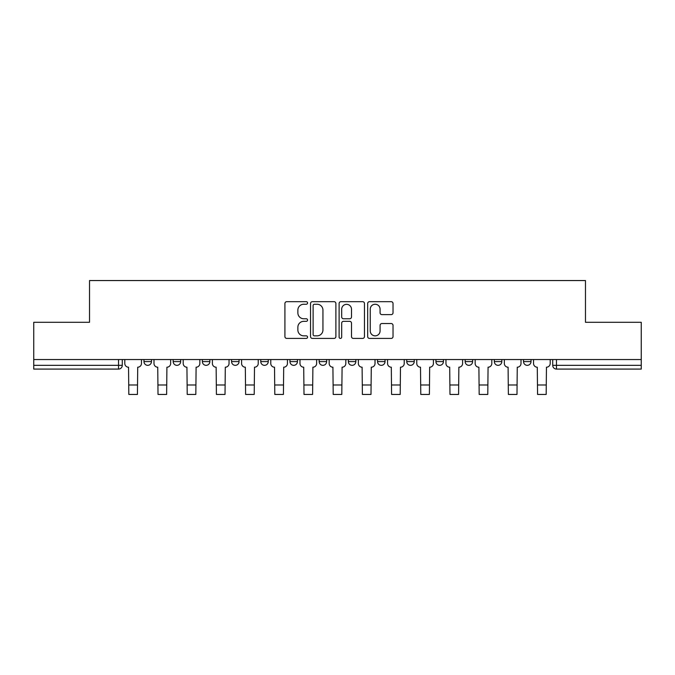 <?xml version="1.0" encoding="UTF-8"?>
<svg xmlns="http://www.w3.org/2000/svg" width="675" height="675" viewBox="0 0 675 675"><rect width="100%" height="100%" fill="white"/><g stroke="black" fill="none" stroke-linecap="round" stroke-linejoin="round"><path stroke-width="1.01" d="M307.555 302.965A1.282 1.282 0 0 0 306.273 301.674L286.748 301.674A1.839 1.839 0 0 0 284.918 303.514L284.918 336.58A1.839 1.839 0 0 0 286.748 338.42L306.273 338.42A1.282 1.282 0 0 0 307.555 337.129A1.282 1.282 0 0 0 306.273 335.846L303.742 335.846A5.881 5.881 0 0 1 297.869 329.965L297.869 327.215A5.881 5.881 0 0 1 303.742 321.334L306.273 321.334A1.282 1.282 0 0 0 307.555 320.051A1.282 1.282 0 0 0 306.273 318.76L303.742 318.76A5.881 5.881 0 0 1 297.869 312.879L297.869 310.129A5.881 5.881 0 0 1 303.742 304.248L306.273 304.248A1.282 1.282 0 0 0 307.555 302.965M435.94 359.539L435.94 361.598L443.433 361.598A3.746 3.746 0 0 1 439.687 365.335A3.746 3.746 0 0 1 435.94 361.598L435.94 359.539M406.747 359.539L406.747 361.598L414.231 361.598A3.746 3.746 0 0 1 410.493 365.335A3.746 3.746 0 0 1 406.747 361.598L406.747 359.539M260.769 361.598L260.769 359.539L260.769 361.598A3.746 3.746 0 0 0 264.507 365.335A3.746 3.746 0 0 1 260.769 361.598L268.253 361.598A3.746 3.746 0 0 1 264.507 365.335M231.567 359.539L231.567 361.598L239.06 361.598A3.746 3.746 0 0 1 235.313 365.335A3.746 3.746 0 0 1 231.567 361.598L231.567 359.539M202.373 359.539L202.373 361.598L209.857 361.598A3.746 3.746 0 0 1 206.12 365.335A3.746 3.746 0 0 1 202.373 361.598L202.373 359.539M173.18 361.598L173.18 359.539L173.18 361.598A3.746 3.746 0 0 0 176.926 365.335A3.746 3.746 0 0 1 173.18 361.598L180.664 361.598A3.746 3.746 0 0 1 176.926 365.335A3.746 3.746 0 0 0 180.664 361.598A3.746 3.746 0 0 1 176.926 365.335M143.986 361.598L143.986 359.539L143.986 361.598A3.746 3.746 0 0 0 147.724 365.335A3.746 3.746 0 0 1 143.986 361.598L151.47 361.598A3.746 3.746 0 0 1 147.724 365.335A3.746 3.746 0 0 0 151.47 361.598A3.746 3.746 0 0 1 147.724 365.335M391.188 314.626A1.839 1.839 0 0 0 393.027 312.795L393.027 303.514A1.839 1.839 0 0 0 391.188 301.674L369.512 301.674A1.839 1.839 0 0 0 367.673 303.514L367.673 336.58A1.839 1.839 0 0 0 369.512 338.42L391.188 338.42A1.839 1.839 0 0 0 393.027 336.58L393.027 325.375A1.839 1.839 0 0 0 391.188 323.536L381.907 323.536A1.839 1.839 0 0 0 380.076 325.375L380.076 330.936A4.911 4.911 0 0 1 375.157 335.846A4.911 4.911 0 0 1 370.246 330.936L370.246 309.167A4.911 4.911 0 0 1 375.157 304.248A4.911 4.911 0 0 1 380.076 309.167L380.076 312.795A1.839 1.839 0 0 0 381.907 314.626L391.188 314.626M33.75 359.539L33.75 322.296L89.522 322.296L89.522 280.555L585.478 280.555L585.478 322.296L641.25 322.296L641.25 359.539L33.75 359.539L33.75 365.335L122.276 365.335L122.276 359.539M335.888 303.514A1.839 1.839 0 0 0 334.058 301.674L312.382 301.674A1.839 1.839 0 0 0 310.542 303.514L310.542 336.58A1.839 1.839 0 0 0 312.382 338.42L334.058 338.42A1.839 1.839 0 0 0 335.888 336.58L335.888 303.514M340.942 301.674L362.618 301.674A1.839 1.839 0 0 1 364.458 303.514L364.458 336.58A1.839 1.839 0 0 1 362.618 338.42L353.346 338.42A1.839 1.839 0 0 1 351.506 336.58L351.506 323.173A1.839 1.839 0 0 0 349.667 321.334L343.516 321.334A1.839 1.839 0 0 0 341.677 323.173L341.677 337.129A1.282 1.282 0 0 1 340.394 338.42A1.282 1.282 0 0 1 339.112 337.129L339.112 303.514A1.839 1.839 0 0 1 340.942 301.674M552.724 359.539L552.724 365.335L641.25 365.335L641.25 369.082L556.47 369.082A3.746 3.746 0 0 1 552.724 365.335M641.25 359.539L641.25 365.335M122.276 365.335A3.746 3.746 0 0 1 118.53 369.082A3.746 3.746 0 0 0 122.276 365.335A3.746 3.746 0 0 1 118.53 369.082L33.75 369.082L33.75 365.335M531.014 359.539L531.014 361.598A3.746 3.746 0 0 1 527.276 365.335A3.746 3.746 0 0 1 523.53 361.598A3.746 3.746 0 0 0 527.276 365.335M523.53 359.539L523.53 361.598L531.014 361.598M501.82 359.539L501.82 361.598A3.746 3.746 0 0 1 498.074 365.335A3.746 3.746 0 0 1 494.336 361.598L501.82 361.598L501.82 359.539M494.336 359.539L494.336 361.598M472.627 359.539L472.627 361.598A3.746 3.746 0 0 1 468.88 365.335A3.746 3.746 0 0 1 465.142 361.598L472.627 361.598A3.746 3.746 0 0 1 468.88 365.335A3.746 3.746 0 0 0 472.627 361.598L472.627 359.539M465.142 359.539L465.142 361.598M443.433 359.539L443.433 361.598M414.231 359.539L414.231 361.598L414.231 359.539M385.037 359.539L385.037 361.598A3.746 3.746 0 0 1 381.291 365.335A3.746 3.746 0 0 1 377.553 361.598L385.037 361.598L385.037 359.539M377.553 359.539L377.553 361.598M355.843 359.539L355.843 361.598A3.746 3.746 0 0 1 352.097 365.335A3.746 3.746 0 0 1 348.359 361.598L355.843 361.598M348.359 359.539L348.359 361.598M326.641 359.539L326.641 361.598A3.746 3.746 0 0 1 322.903 365.335A3.746 3.746 0 0 1 319.157 361.598A3.746 3.746 0 0 0 322.903 365.335M319.157 359.539L319.157 361.598L326.641 361.598M297.447 359.539L297.447 361.598A3.746 3.746 0 0 1 293.709 365.335A3.746 3.746 0 0 1 289.963 361.598A3.746 3.746 0 0 0 293.709 365.335A3.746 3.746 0 0 0 297.447 361.598A3.746 3.746 0 0 1 293.709 365.335M289.963 359.539L289.963 361.598L297.447 361.598M268.253 359.539L268.253 361.598M239.06 359.539L239.06 361.598A3.746 3.746 0 0 1 235.313 365.335A3.746 3.746 0 0 0 239.06 361.598L239.06 359.539M209.857 359.539L209.857 361.598A3.746 3.746 0 0 1 206.12 365.335A3.746 3.746 0 0 0 209.857 361.598L209.857 359.539M180.664 359.539L180.664 361.598L180.664 359.539M151.47 359.539L151.47 361.598L151.47 359.539M314.398 304.248A1.282 1.282 0 0 0 313.116 305.539L313.116 334.564A1.282 1.282 0 0 0 314.398 335.846L317.064 335.846A5.881 5.881 0 0 0 322.945 329.965L322.945 310.129A5.881 5.881 0 0 0 317.064 304.248L314.398 304.248M351.506 309.251A4.911 4.911 0 0 0 346.596 304.341A4.911 4.911 0 0 0 341.677 309.251L341.677 316.921A1.839 1.839 0 0 0 343.516 318.76L349.667 318.76A1.839 1.839 0 0 0 351.506 316.921L351.506 309.251M124.799 359.539L124.799 363.471A3.746 3.746 139.8 0 0 128.545 367.208L128.824 394.445L137.43 394.445L137.717 367.208A3.746 3.746 139.8 0 0 141.455 363.471L141.455 359.539M128.824 394.445L137.43 394.445L128.824 394.445M153.993 359.539L153.993 363.471A3.746 3.746 139.8 0 0 157.739 367.208L158.018 394.445L166.632 394.445L166.911 367.208A3.746 3.746 139.8 0 0 170.657 363.471L170.657 359.539M158.018 394.445L166.632 394.445L158.018 394.445M183.195 359.539L183.195 363.471A3.746 3.746 139.8 0 0 186.933 367.208L187.22 394.445L195.826 394.445L196.104 367.208A3.746 3.746 139.8 0 0 199.851 363.471L199.851 359.539M187.22 394.445L195.826 394.445L187.22 394.445M212.389 359.539L212.389 363.471A3.746 3.746 139.8 0 0 216.135 367.208L216.413 394.445L225.02 394.445L225.298 367.208A3.746 3.746 139.8 0 0 229.044 363.471L229.044 359.539M216.413 394.445L225.02 394.445L216.413 394.445M241.582 359.539L241.582 363.471A3.746 3.746 139.8 0 0 245.329 367.208L245.607 394.445L254.213 394.445L254.5 367.208A3.746 3.746 139.8 0 0 258.238 363.471L258.238 359.539M245.607 394.445L254.213 394.445L245.607 394.445M270.776 359.539L270.776 363.471A3.746 3.746 139.8 0 0 274.523 367.208L274.801 394.445L283.416 394.445L283.694 367.208A3.746 3.746 139.8 0 0 287.44 363.471L287.44 359.539M274.801 394.445L283.416 394.445L274.801 394.445M299.978 359.539L299.978 363.471A3.746 3.746 139.8 0 0 303.716 367.208L304.003 394.445L312.609 394.445L312.888 367.208A3.746 3.746 139.8 0 0 316.634 363.471L316.634 359.539M304.003 394.445L312.609 394.445L304.003 394.445M329.172 359.539L329.172 363.471A3.746 3.746 139.8 0 0 332.918 367.208L333.197 394.445L341.803 394.445L342.082 367.208A3.746 3.746 139.8 0 0 345.828 363.471L345.828 359.539M333.197 394.445L341.803 394.445L333.197 394.445M358.366 359.539L358.366 363.471A3.746 3.746 139.8 0 0 362.112 367.208L362.391 394.445L370.997 394.445L371.284 367.208A3.746 3.746 139.8 0 0 375.022 363.471L375.022 359.539M362.391 394.445L370.997 394.445L362.391 394.445M387.56 359.539L387.56 363.471A3.746 3.746 139.8 0 0 391.306 367.208L391.584 394.445L400.199 394.445L400.477 367.208A3.746 3.746 139.8 0 0 404.224 363.471L404.224 359.539M391.584 394.445L400.199 394.445L391.584 394.445M416.762 359.539L416.762 363.471A3.746 3.746 139.8 0 0 420.5 367.208L420.787 394.445L429.393 394.445L429.671 367.208A3.746 3.746 139.8 0 0 433.417 363.471L433.417 359.539M420.787 394.445L429.393 394.445L420.787 394.445M445.956 359.539L445.956 363.471A3.746 3.746 139.8 0 0 449.702 367.208L449.98 394.445L458.587 394.445L458.865 367.208A3.746 3.746 139.8 0 0 462.611 363.471L462.611 359.539M449.98 394.445L458.587 394.445L449.98 394.445M475.149 359.539L475.149 363.471A3.746 3.746 139.8 0 0 478.896 367.208L479.174 394.445L487.78 394.445L488.067 367.208A3.746 3.746 139.8 0 0 491.805 363.471L491.805 359.539M479.174 394.445L487.78 394.445L479.174 394.445M504.343 359.539L504.343 363.471A3.746 3.746 139.8 0 0 508.089 367.208L508.368 394.445L516.983 394.445L517.261 367.208A3.746 3.746 139.8 0 0 521.007 363.471L521.007 359.539M508.368 394.445L516.983 394.445L508.368 394.445M533.545 359.539L533.545 363.471A3.746 3.746 139.8 0 0 537.283 367.208L537.57 394.445L546.176 394.445L546.455 367.208A3.746 3.746 139.8 0 0 550.201 363.471L550.201 359.539M537.57 394.445L546.176 394.445L537.57 394.445M118.53 359.539L118.53 369.082M556.47 359.539L556.47 369.082M128.824 384.986L137.43 384.986M158.018 384.986L166.632 384.986M187.22 384.986L195.826 384.986M216.413 384.986L225.02 384.986M245.607 384.986L254.213 384.986M274.801 384.986L283.416 384.986M304.003 384.986L312.609 384.986M333.197 384.986L341.803 384.986M362.391 384.986L370.997 384.986M391.584 384.986L400.199 384.986M420.787 384.986L429.393 384.986M449.98 384.986L458.587 384.986M479.174 384.986L487.78 384.986M508.368 384.986L516.983 384.986M537.57 384.986L546.176 384.986"/></g></svg>
